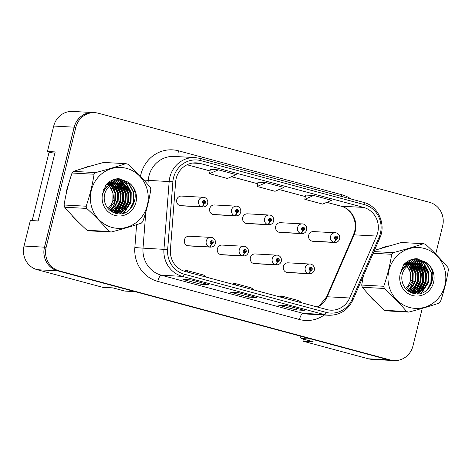 <?xml version="1.0" encoding="UTF-8"?>
<svg xmlns="http://www.w3.org/2000/svg" width="472" height="472" viewBox="0 0 472 472"><rect width="100%" height="100%" fill="white"/><g stroke="black" fill="none" stroke-linecap="round" stroke-linejoin="round"><path stroke-width="0.71" d="M244.295 252.75A3.245 0.991 107.7 0 1 242.366 255.794A4.862 4.614 -86.8 0 1 243.994 246.284L222.123 245.08A4.862 4.614 93.2 0 0 217.391 248.732A4.862 4.614 93.2 0 0 221.586 254.792L243.458 256.001A4.862 4.614 -86.8 0 1 242.755 255.901A3.245 1.009 -77.6 0 0 244.425 252.785A1.622 1.54 93.2 0 0 246.237 251.6A1.622 1.54 93.2 0 0 245.133 249.629A1.622 1.54 93.2 0 0 243.257 250.797A1.622 1.54 93.2 0 0 244.295 252.75L244.567 251.818A0.649 0.614 -86.8 0 1 244.785 250.549A0.649 0.614 -86.8 0 1 245.346 251.358A0.649 0.614 -86.8 0 1 244.62 251.836L244.425 252.785M277.282 261.624A3.245 0.991 107.7 0 1 275.353 264.668A4.862 4.614 -86.8 0 1 276.981 255.157L255.116 253.954A4.862 4.614 93.2 0 0 250.378 257.606A4.862 4.614 93.2 0 0 254.579 263.665L276.445 264.875A4.862 4.614 -86.8 0 1 275.742 264.774A3.245 1.009 -77.6 0 0 277.412 261.659A1.622 1.54 93.2 0 0 279.223 260.473A1.622 1.54 93.2 0 0 278.126 258.503A1.622 1.54 93.2 0 0 276.244 259.671A1.622 1.54 93.2 0 0 277.282 261.624L277.554 260.692A0.649 0.614 -86.8 0 1 277.772 259.423A0.649 0.614 -86.8 0 1 278.332 260.231A0.649 0.614 -86.8 0 1 277.607 260.709L277.412 261.659M310.269 270.497A3.245 0.991 107.7 0 1 308.34 273.542A4.862 4.614 -86.8 0 1 309.968 264.031L288.103 262.827A4.862 4.614 93.2 0 0 283.365 266.479A4.862 4.614 93.2 0 0 287.566 272.539L309.431 273.748A4.862 4.614 -86.8 0 1 308.729 273.648A3.245 1.009 -77.6 0 0 310.399 270.533A1.622 1.54 93.2 0 0 312.21 269.347A1.622 1.54 93.2 0 0 311.113 267.376A1.622 1.54 93.2 0 0 309.237 268.544A1.622 1.54 93.2 0 0 310.269 270.497L310.541 269.565A0.649 0.614 -86.8 0 1 310.759 268.297A0.649 0.614 -86.8 0 1 311.319 269.105A0.649 0.614 -86.8 0 1 310.594 269.583L310.399 270.533M211.308 243.876A3.245 0.991 107.7 0 1 209.379 246.927A4.862 4.614 -86.8 0 1 211.008 237.41L189.136 236.207A4.862 4.614 93.2 0 0 184.404 239.859A4.862 4.614 93.2 0 0 188.599 245.918L210.471 247.127A4.862 4.614 -86.8 0 1 209.769 247.027A3.245 1.009 -77.6 0 0 211.438 243.912A1.622 1.54 93.2 0 0 213.25 242.726A1.622 1.54 93.2 0 0 212.146 240.755A1.622 1.54 93.2 0 0 210.27 241.924A1.622 1.54 93.2 0 0 211.308 243.876L211.58 242.944A0.649 0.614 -86.8 0 1 211.798 241.676A0.649 0.614 -86.8 0 1 212.353 242.484A0.649 0.614 -86.8 0 1 211.633 242.962L211.438 243.912M236.631 212.63A3.245 0.991 107.7 0 1 234.702 215.674A4.862 4.614 -86.8 0 1 236.33 206.164L214.465 204.954A4.862 4.614 93.2 0 0 209.727 208.612A4.862 4.614 93.2 0 0 213.928 214.666L235.793 215.875A4.862 4.614 -86.8 0 1 235.091 215.781A3.245 1.009 -77.6 0 0 236.761 212.665A1.622 1.54 93.2 0 0 238.572 211.48A1.622 1.54 93.2 0 0 237.475 209.509A1.622 1.54 93.2 0 0 235.599 210.677A1.622 1.54 93.2 0 0 236.631 212.63L236.903 211.698A0.649 0.614 -86.8 0 1 237.121 210.429A0.649 0.614 -86.8 0 1 237.681 211.238A0.649 0.614 -86.8 0 1 236.956 211.71L236.761 212.665M269.618 221.504A3.245 0.991 107.7 0 1 267.689 224.548A4.862 4.614 -86.8 0 1 269.317 215.037L247.452 213.828A4.862 4.614 93.2 0 0 242.714 217.486A4.862 4.614 93.2 0 0 246.915 223.539L268.78 224.749A4.862 4.614 -86.8 0 1 268.078 224.654A3.245 1.009 -77.6 0 0 269.748 221.539A1.622 1.54 93.2 0 0 271.559 220.353A1.622 1.54 93.2 0 0 270.462 218.383A1.622 1.54 93.2 0 0 268.586 219.551A1.622 1.54 93.2 0 0 269.618 221.504L269.89 220.572A0.649 0.614 -86.8 0 1 270.108 219.303A0.649 0.614 -86.8 0 1 270.668 220.111A0.649 0.614 -86.8 0 1 269.943 220.583L269.748 221.539M302.605 230.377A3.245 0.991 107.7 0 1 300.676 233.422A4.862 4.614 -86.8 0 1 302.304 223.911L280.439 222.701A4.862 4.614 93.2 0 0 275.707 226.359A4.862 4.614 93.2 0 0 279.902 232.413L301.767 233.622A4.862 4.614 -86.8 0 1 301.065 233.528A3.245 1.009 -77.6 0 0 302.735 230.413A1.622 1.54 93.2 0 0 304.546 229.227A1.622 1.54 93.2 0 0 303.449 227.25A1.622 1.54 93.2 0 0 301.573 228.424A1.622 1.54 93.2 0 0 302.605 230.377L302.877 229.445A0.649 0.614 -86.8 0 1 303.095 228.177A0.649 0.614 -86.8 0 1 303.655 228.985A0.649 0.614 -86.8 0 1 302.93 229.457L302.735 230.413M335.592 239.251A3.245 0.991 107.7 0 1 333.669 242.295A4.862 4.614 -86.8 0 1 335.291 232.785L313.426 231.575A4.862 4.614 93.2 0 0 308.694 235.233A4.862 4.614 93.2 0 0 312.889 241.286L334.754 242.496A4.862 4.614 -86.8 0 1 334.058 242.401A3.245 1.009 -77.6 0 0 335.722 239.286A1.622 1.54 93.2 0 0 337.533 238.1A1.622 1.54 93.2 0 0 336.436 236.124A1.622 1.54 93.2 0 0 334.559 237.298A1.622 1.54 93.2 0 0 335.592 239.251L335.863 238.319A0.649 0.614 -86.8 0 1 336.082 237.05A0.649 0.614 -86.8 0 1 336.642 237.858A0.649 0.614 -86.8 0 1 335.916 238.33L335.722 239.286M203.644 203.757A3.245 0.991 107.7 0 1 201.715 206.801A4.862 4.614 -86.8 0 1 203.343 197.29L181.478 196.081A4.862 4.614 93.2 0 0 176.74 199.739A4.862 4.614 93.2 0 0 180.941 205.792L202.807 207.001A4.862 4.614 -86.8 0 1 202.105 206.907A3.245 1.009 -77.6 0 0 203.774 203.792A1.622 1.54 93.2 0 0 205.585 202.606A1.622 1.54 93.2 0 0 204.488 200.635A1.622 1.54 93.2 0 0 202.606 201.804A1.622 1.54 93.2 0 0 203.644 203.757L203.916 202.824A0.649 0.614 -86.8 0 1 204.134 201.556A0.649 0.614 -86.8 0 1 204.695 202.364A0.649 0.614 -86.8 0 1 203.969 202.836L203.774 203.792M93.096 112.56L72.659 111.433A19.452 18.461 93.2 0 0 53.719 126.048L47.424 151.494L55.189 151.925L38.09 221.032L30.32 220.601L24.025 246.048A19.452 18.461 93.2 0 0 37.223 269.701L102.725 287.318L112.944 287.885L124.85 291.088L135.069 291.655L57.661 270.834A19.452 18.461 93.2 0 1 44.462 247.18L74.157 127.18A19.452 18.461 93.2 0 1 93.096 112.56A19.452 18.461 93.2 0 1 93.763 112.613M47.424 151.494L52.905 152.969M303.419 339.12L302.912 341.167L368.408 358.791A19.452 18.461 93.2 0 0 372.001 359.363L392.438 360.496A19.452 18.461 93.2 0 0 393.105 360.519M302.912 341.167L313.131 341.734L301.219 338.53L311.437 339.097L388.845 359.918A19.452 18.461 93.2 0 0 392.438 360.496M301.219 338.53L299.785 335.964M67.018 188.9A31.128 29.535 93.2 0 0 66.198 193.791A31.128 29.535 93.2 0 1 67.018 188.9A31.128 29.535 93.2 0 1 68.558 184.227A31.128 29.535 93.2 0 0 67.018 188.9M71.974 215.415A31.128 29.535 93.2 0 0 78.145 221.805A31.128 29.535 93.2 0 1 71.974 215.415M120.142 213.769A31.128 29.535 93.2 0 0 121.251 211.869A31.128 29.535 93.2 0 1 120.142 213.769M121.428 211.533A31.128 29.535 93.2 0 0 122.183 210.005A31.128 29.535 93.2 0 1 121.428 211.533M122.513 209.255A31.128 29.535 93.2 0 0 123.829 205.58A31.128 29.535 93.2 0 1 122.513 209.255M369.576 295.466A31.128 29.535 93.2 0 0 375.747 301.862A31.128 29.535 93.2 0 1 369.576 295.466M417.744 293.82A31.128 29.535 93.2 0 0 418.853 291.926A31.128 29.535 93.2 0 1 417.744 293.82M419.036 291.584A31.128 29.535 93.2 0 0 419.785 290.056A31.128 29.535 93.2 0 1 419.036 291.584M420.115 289.306A31.128 29.535 93.2 0 0 421.437 285.631A31.128 29.535 93.2 0 1 420.115 289.306M176.198 178.457A20.75 19.688 -86.8 0 1 196.399 162.864A20.75 19.688 -86.8 0 1 200.228 163.477L363.617 207.426A20.75 19.688 -86.8 0 1 376.544 236.071L349.663 297.991A20.75 19.688 -86.8 0 1 330.618 310.169A20.75 19.688 -86.8 0 1 326.789 309.555L185.071 271.435A20.75 19.688 -86.8 0 1 170.416 249.776L175.625 182.021A20.75 19.688 -86.8 0 1 176.198 178.457M173.519 177.732A23.671 22.455 93.2 0 0 172.864 181.803L167.654 249.558A23.671 22.455 93.2 0 0 184.369 274.262L326.087 312.381A23.671 22.455 93.2 0 0 352.183 299.195L379.063 237.268A23.671 22.455 93.2 0 0 364.319 204.6L200.93 160.651A23.671 22.455 93.2 0 0 173.519 177.732M435.685 254.072L442.647 225.952A19.452 18.461 93.2 0 0 429.449 202.299L98.382 113.245A19.452 18.461 93.2 0 0 94.789 112.666L93.155 112.578A19.452 18.461 93.2 0 0 74.216 127.198L44.521 247.192A19.452 18.461 93.2 0 0 57.72 270.845L388.786 359.9A19.452 18.461 93.2 0 0 392.379 360.478L394.014 360.567A19.452 18.461 93.2 0 0 412.953 345.952L422.251 308.363M313.703 195.479L304.8 199.302L322.659 204.105L331.562 200.281L313.703 195.479L305.602 195.048M210.335 169.407L218.43 169.849L209.527 173.672L210.335 169.407M257.972 182.216L266.066 182.664L257.163 186.487L257.972 182.216M124.413 203.285A31.128 29.535 93.2 0 0 124.791 191.626A31.128 29.535 93.2 0 1 124.413 203.285M124.39 189.437A31.128 29.535 93.2 0 0 123.452 186.045A31.128 29.535 93.2 0 1 124.39 189.437M123.216 185.372A31.128 29.535 93.2 0 0 122.708 184.056A31.128 29.535 93.2 0 1 123.216 185.372M122.596 183.785A31.128 29.535 93.2 0 0 119.917 178.77A31.128 29.535 93.2 0 1 122.596 183.785M91.692 165.766A31.128 29.535 93.2 0 0 83.986 168.05A31.128 29.535 93.2 0 1 91.692 165.766M422.015 283.336A31.128 29.535 93.2 0 0 422.393 271.677A31.128 29.535 93.2 0 1 422.015 283.336M421.992 269.488A31.128 29.535 93.2 0 0 421.053 266.096A31.128 29.535 93.2 0 1 421.992 269.488M420.817 265.423A31.128 29.535 93.2 0 0 420.31 264.113A31.128 29.535 93.2 0 1 420.817 265.423M420.198 263.842A31.128 29.535 93.2 0 0 417.519 258.827A31.128 29.535 93.2 0 1 420.198 263.842M389.294 245.823A31.128 29.535 93.2 0 0 381.588 248.101A31.128 29.535 93.2 0 1 389.294 245.823M94.789 112.666A19.452 18.461 93.2 0 0 75.856 127.287L46.156 247.287A19.452 18.461 93.2 0 0 59.354 270.94L390.421 359.994A19.452 18.461 93.2 0 0 394.014 360.567M209.055 284.728L200.877 284.274L183.012 279.471L191.19 279.925L209.055 284.728A5.186 1.605 -74.9 0 1 208.948 284.71L191.136 279.92M304.322 310.358L296.15 309.903L278.285 305.101L286.463 305.549L304.322 310.358A5.186 1.605 -74.9 0 1 304.222 310.34L286.41 305.549M256.685 297.543L248.514 297.089L230.649 292.286L238.826 292.734L256.685 297.543A5.186 1.605 -74.9 0 1 256.585 297.525L238.773 292.734M209.527 173.672L227.392 178.475L236.295 174.658L218.43 169.849M257.163 186.487L275.023 191.29L283.926 187.472L266.066 182.664M248.514 297.089L248.915 295.46M296.15 309.903L296.552 308.275M200.877 284.274L201.278 282.651M304.8 199.302L305.608 195.03M254.414 290.091L251.133 287.826L233.274 283.023L232.885 284.297M236.549 285.283L233.274 283.023M206.777 277.276L203.497 275.011L185.638 270.208L185.248 271.483M188.912 272.468L185.638 270.208M302.05 302.9L298.77 300.64L280.905 295.838L280.515 297.112M284.185 298.097L280.905 295.838M203.603 201.815A0.649 0.614 -86.8 0 1 203.568 202.535M180.239 205.698L202.105 206.907M179.85 205.591L201.715 206.801M211.267 241.935A0.649 0.614 -86.8 0 1 211.232 242.655M187.897 245.818L209.769 247.027M187.508 245.717L209.379 246.927M112 227.427A30.479 28.922 93.2 0 0 147.293 205.432A30.479 28.922 93.2 0 0 126.614 168.374A30.479 28.922 93.2 0 0 91.32 190.375A30.479 28.922 93.2 0 0 112 227.427M110.088 231.781A35.017 33.229 93.2 0 0 111.144 232.047L89.09 230.826A35.017 33.229 93.2 0 1 88.028 230.566A35.017 33.229 93.2 0 1 86.984 230.259L109.038 231.481A35.017 33.229 93.2 0 0 110.088 231.781M125.817 163.666L103.763 162.445C92.748 165.353 82.677 168.333 73.555 171.377L95.609 172.593C106.631 169.684 116.696 166.71 125.817 163.666A35.017 33.229 93.2 0 1 126.879 163.931A35.017 33.229 93.2 0 1 127.93 164.232C136.32 171.938 143.748 179.625 150.22 187.284A35.017 33.229 93.2 0 1 150.798 189.49C149.14 200.234 146.503 210.895 142.88 221.474A35.017 33.229 93.2 0 1 141.352 223.12C132.313 226.135 122.242 229.115 111.144 232.047M109.516 183.036L108.554 182.735M112.112 183.177L111.15 182.876M110.831 182.794L109.864 182.599M109.545 182.552L108.572 182.463M110.501 182.841L109.539 182.623M109.215 182.564L108.43 182.463M114.708 183.319L113.746 183.018M113.427 182.935L112.46 182.747M112.141 182.699L107.97 182.835M113.097 182.983L112.135 182.764M111.811 182.711L110.843 182.593M111.168 182.605L108.188 182.658M113.439 212.182L115.504 211.757L122.006 207.851L125.823 201.172L125.995 193.514L122.525 186.924L116.342 183.165M116.023 183.083L115.056 182.888M114.731 182.841L109.351 183.289L105.822 184.983M115.693 183.13L114.731 182.906M114.407 182.853L113.439 182.735M113.764 182.747L108.702 183.254L106.613 184.098M114.725 212.435L118.1 211.898L124.602 207.993L128.419 201.314L128.59 193.656L125.121 187.071L119.009 183.325L117.652 183.03M117.327 182.983L111.947 183.431L106.052 187.172L102.607 193.579M111.687 211.633L116.018 212.565L120.696 212.04L127.198 208.134L131.015 201.455L131.186 193.797L127.717 187.213L121.605 183.472L118.956 183.036L114.472 183.596A14.821 14.066 93.2 0 0 104.719 201.922C106.176 207.462 109.534 211.179 114.779 213.061C132.862 219.58 143.535 189.744 127.045 181.679L118.796 178.634C113.717 178.894 109.421 180.971 105.911 184.847L102.583 193.809A18.119 17.193 93.2 0 0 114.961 215.456A18.119 17.193 93.2 0 0 135.393 204.205A18.119 17.193 93.2 0 0 127.045 181.679M114.401 212.382L117.451 211.863L123.953 207.957L127.77 201.278L127.941 193.62L124.472 187.036L118.36 183.289L117.327 183.053M117.003 182.994L116.035 182.876M116.36 182.894L111.298 183.396L103.474 189.779M112.419 212.052L116.018 212.565M115.693 212.547L120.047 212.005L126.549 208.099L130.366 201.42L130.537 193.762L127.068 187.177L120.956 183.437L118.631 183.024M118.956 183.036L113.05 183.826M108.914 209.48L115.439 200.6L115.61 192.936L112.147 186.352L110.961 185.225M110.359 184.747L109.764 184.322M109.451 184.121L108.507 183.578M108.188 183.419L107.604 183.154M107.917 208.4A14.821 14.066 93.2 0 0 112.843 200.452L113.02 192.818L109.581 186.239M110.619 185.455L111.498 186.316L114.961 192.9L114.79 200.559L112.843 200.452A14.821 14.066 93.2 0 0 109.351 186.434M109.988 184.924L109.427 184.505M109.115 184.286L108.171 183.714M107.858 183.543L107.409 183.325M110.005 210.453L115.091 206.447L118.035 200.742L118.206 193.083L114.743 186.493L112.33 184.446M111.864 184.151L111.097 183.72M110.784 183.567L109.834 183.154M109.734 210.229L114.584 206.234L117.386 200.706L117.557 193.048L114.094 186.458L111.988 184.623M111.48 184.281L110.767 183.856M110.454 183.685L109.498 183.242M109.185 183.112L108.224 182.788M111.062 211.232L117.109 207.255L120.631 200.883L120.802 193.225L117.339 186.641L113.687 183.862M113.38 183.708L112.43 183.295M110.802 211.055L116.608 207.055L119.982 200.848L120.153 193.19L116.69 186.605L113.345 183.992M113.044 183.832L112.094 183.384M111.781 183.26L110.82 182.929M112.153 211.804L119.41 207.704L123.227 201.025L123.398 193.367L119.935 186.782L115.02 183.437M111.835 211.692L118.761 207.668L122.578 200.989L122.749 193.331L119.286 186.747L114.69 183.531M114.371 183.401L113.416 183.077M112.808 212.252L113.109 212.223M113.115 212.099L114.855 211.716L121.357 207.816L125.174 201.137L125.345 193.473L121.876 186.888L116.012 183.219M114.076 212.4L114.401 212.441M107.297 184.115L107.61 184.487M110.253 187.03A18.119 17.193 93.2 0 0 109.705 186.139M109.168 185.378A18.119 17.193 93.2 0 0 108.784 184.882M108.554 184.599A18.119 17.193 93.2 0 0 107.881 183.838M102.583 193.809C104.796 187.856 108.761 184.452 114.472 183.596M108.89 185.543L108.418 185.124M108.106 184.871L107.168 184.18M108.637 185.708A14.821 14.066 93.2 0 0 108.176 185.295M107.858 185.03A14.821 14.066 93.2 0 0 106.902 184.322M73.555 171.377A35.017 33.229 93.2 0 0 72.027 173.017C68.393 183.649 65.755 194.311 64.109 205.001A35.017 33.229 93.2 0 0 64.688 207.208C71.101 214.807 78.529 222.489 86.984 230.259M64.109 205.001L86.164 206.217A35.017 33.229 93.2 0 0 86.742 208.429L64.688 207.208M95.609 172.593A35.017 33.229 93.2 0 0 94.081 174.239L72.027 173.017M86.164 206.217C89.786 195.638 92.424 184.977 94.081 174.239M109.038 231.481C102.625 223.881 95.196 216.2 86.742 208.429M118.165 192.912L114.932 185.018M114.33 184.216L113.959 183.761M113.793 183.573L113.357 183.089M112.991 182.705L110.843 180.864M113.758 211.987L115.091 210.789M115.858 209.993L120.254 202.075M120.761 193.054L117.528 185.16M116.926 184.363L115.953 183.23M115.581 182.853L112.2 180.18M115.009 213.132L116.13 212.311M116.354 212.129L117.687 210.937M118.454 210.134L122.85 202.222M123.357 193.195L120.118 185.301M119.522 184.505L118.507 183.331M118.177 182.994L113.545 179.637M117.097 213.615L118.72 212.459M118.95 212.27L120.283 211.078M121.05 210.276L125.446 202.364M125.953 193.343L122.714 185.449M122.118 184.646L121.103 183.478M120.938 183.307L114.885 179.224M119.646 213.786L122.879 211.22M123.646 210.423L128.042 202.506M128.549 193.485L125.31 185.59M124.714 184.788L123.717 183.637L116.218 178.917M123.227 213.261L130.632 202.653M131.145 193.626L126.313 183.779L117.552 178.723M129.635 209.774L133.322 202.458L133.482 192.493L128.909 183.927L119.056 178.658M117.752 201.597L118.077 201.615L118.555 193.337L115.622 185.579M114.932 184.593L114.2 183.685M114.035 183.496L113.746 183.177M113.51 182.929L111.008 180.77M114.23 211.881L115.77 210.447M116.661 209.462L120.667 201.762L121.151 193.485L118.218 185.72M117.528 184.741L116.342 183.325M116.106 183.071L112.365 180.109M115.256 213.208L116.141 212.571M116.165 212.553L116.555 212.247M116.826 212.028L118.366 210.595M119.257 209.609L123.263 201.904L123.747 193.626L120.814 185.868M120.124 184.882L118.938 183.466M118.743 183.254L113.717 179.578M117.38 213.657L119.15 212.394M119.422 212.17L120.962 210.736M121.853 209.751L125.859 202.045L126.343 193.768L123.41 186.009M122.72 185.024L121.534 183.608M121.339 183.401L115.056 179.177M120.018 213.775L123.558 210.878M124.449 209.892L128.455 202.193L128.939 193.909L126.006 186.151M125.316 185.172L124.042 183.655L116.389 178.888M123.811 213.09L131.051 202.335L131.21 192.369L126.638 183.797L117.717 178.705M130.868 208.559L133.647 202.476L133.806 192.511L129.234 183.944L119.976 178.782M115.315 201.031L117.162 201.461M409.602 307.484A30.479 28.922 93.2 0 0 444.895 285.483A30.479 28.922 93.2 0 0 424.216 248.425A30.479 28.922 93.2 0 0 388.922 270.426A30.479 28.922 93.2 0 0 409.602 307.484M407.69 311.839A35.017 33.229 93.2 0 0 408.746 312.098L386.692 310.883A35.017 33.229 93.2 0 1 385.636 310.617A35.017 33.229 93.2 0 1 384.586 310.316L406.64 311.532A35.017 33.229 93.2 0 0 407.69 311.839M373.936 251.582L393.211 252.65C404.233 249.741 414.298 246.762 423.419 243.717A35.017 33.229 93.2 0 1 424.481 243.983A35.017 33.229 93.2 0 1 425.532 244.284C433.921 251.995 441.349 259.677 447.822 267.335A35.017 33.229 93.2 0 1 448.4 269.547C446.742 280.291 444.105 290.953 440.488 301.531A35.017 33.229 93.2 0 1 438.954 303.171C429.915 306.192 419.85 309.166 408.746 312.098M407.118 263.087L406.156 262.786M405.837 262.703L408.77 262.656L405.572 262.892M409.714 263.228L408.752 262.928M408.433 262.851L407.466 262.656M407.147 262.609L406.174 262.515M408.103 262.892L407.141 262.674M406.817 262.621L406.032 262.52M412.31 263.376L411.348 263.075M411.029 262.993L410.062 262.798M409.743 262.751L408.77 262.656M410.699 263.04L409.737 262.815M409.413 262.762L408.445 262.644M411.041 292.239L413.112 291.808L419.608 287.902L423.425 281.223L423.596 273.565L420.133 266.981L413.944 263.217M413.625 263.134L412.658 262.939M412.339 262.892L406.952 263.341L403.424 265.034M413.295 263.181L412.333 262.963M412.009 262.904L411.041 262.786M411.366 262.804L406.303 263.305L404.215 264.149M412.327 292.487L415.702 291.95L422.204 288.044L426.021 281.365L426.192 273.707L422.729 267.123L416.611 263.382L415.254 263.087M414.935 263.04L409.548 263.488L403.654 267.223L400.209 273.63M409.289 291.69L413.625 292.622L418.298 292.097L424.8 288.191L428.617 281.513L428.788 273.854L425.319 267.264L419.207 263.523L416.558 263.087L412.074 263.647A14.821 14.066 93.2 0 0 402.321 281.973C403.784 287.519 407.135 291.23 412.38 293.112C430.464 299.632 441.137 269.801 424.647 261.73L416.398 258.685C411.318 258.951 407.023 261.022 403.513 264.904L400.185 273.86A18.119 17.193 93.2 0 0 412.569 295.507A18.119 17.193 93.2 0 0 432.995 284.256A18.119 17.193 93.2 0 0 424.647 261.73M412.003 292.439L415.053 291.914L421.555 288.008L425.372 281.33L425.543 273.671L422.08 267.087L414.929 263.105M414.605 263.051L413.637 262.933M413.962 262.945L408.899 263.447L401.076 269.831M410.021 292.103L413.625 292.622M413.301 292.599L417.649 292.056L424.151 288.156L427.968 281.477L428.139 273.813L424.67 267.229L418.558 263.488L416.233 263.075M416.558 263.087L410.652 263.883L409.702 263.441M406.516 289.531L413.041 280.651L413.212 272.993L409.749 266.409L408.563 265.276M407.961 264.798L407.365 264.379M407.053 264.173L406.109 263.63M405.79 263.476L405.206 263.211M405.519 288.457A14.821 14.066 93.2 0 0 410.451 280.51L410.622 272.869L407.183 266.296M408.221 265.506L409.1 266.367L412.563 272.958L412.392 280.616L410.451 280.51A14.821 14.066 93.2 0 0 406.958 266.485M407.59 264.975L407.029 264.556M406.716 264.338L405.772 263.765M405.46 263.594L405.017 263.376M407.613 290.504L412.693 286.498L415.637 280.793L415.808 273.135L412.345 266.55L409.932 264.497M409.466 264.202L408.705 263.777M408.386 263.618L407.436 263.205M407.342 290.28L412.186 286.292L414.988 280.757L415.159 273.099L411.696 266.515L409.59 264.674M409.082 264.338L408.368 263.907M408.056 263.742L407.106 263.299M406.787 263.169L405.832 262.839M408.663 291.283L414.711 287.306L418.233 280.94L418.404 273.276L414.941 266.692L411.289 263.913M410.982 263.76L410.032 263.346M408.404 291.106L414.209 287.106L417.584 280.899L417.755 273.241L414.292 266.656L410.947 264.043M409.383 263.311L408.427 262.987M409.755 291.861L417.012 287.761L420.829 281.082L421 273.424L417.537 266.833L412.628 263.494M409.436 291.743L416.363 287.725L420.18 281.046L420.351 273.388L416.888 266.798L412.292 263.582M411.979 263.453L411.018 263.128M410.41 292.304L410.711 292.274M410.717 292.156L412.463 291.773L418.959 287.867L422.776 281.188L422.947 273.53L419.484 266.945L413.614 263.27M411.678 292.451L412.003 292.498M404.899 264.167L405.212 264.538M407.861 267.081A18.119 17.193 93.2 0 0 407.306 266.196M406.77 265.429A18.119 17.193 93.2 0 0 406.386 264.94M406.156 264.65A18.119 17.193 93.2 0 0 405.483 263.889M400.185 273.86C402.398 267.907 406.362 264.503 412.074 263.647M406.492 265.6L406.02 265.181M405.708 264.922L404.769 264.231M406.239 265.76A14.821 14.066 93.2 0 0 405.778 265.347M405.46 265.081A14.821 14.066 93.2 0 0 404.504 264.373M363.351 275.978L361.711 285.053A35.017 33.229 93.2 0 0 362.289 287.265C368.703 294.858 376.131 302.546 384.586 310.316M423.419 243.717L401.365 242.502L374.479 250.343M361.711 285.053L383.771 286.274A35.017 33.229 93.2 0 0 384.344 288.481L362.289 287.265M393.211 252.65A35.017 33.229 93.2 0 0 391.683 254.29L373.204 253.269M383.771 286.274C387.388 275.695 390.031 265.034 391.683 254.29M406.64 311.532C400.226 303.938 392.798 296.251 384.344 288.481M415.767 272.963L412.534 265.069M411.932 264.273L411.56 263.818M411.395 263.624L410.959 263.14M410.593 262.762L408.445 260.916M411.366 292.038L412.693 290.846M413.46 290.044L417.856 282.132M418.363 273.105L415.13 265.217M414.528 264.414L413.555 263.282M413.189 262.904L409.802 260.237M412.616 293.189L413.732 292.369M413.962 292.18L415.289 290.988M416.056 290.186L420.452 282.274M420.959 273.253L417.726 265.358M417.124 264.556L416.109 263.388M415.785 263.046L411.147 259.694M414.699 293.667L416.328 292.51M416.552 292.327L417.885 291.13M418.652 290.333L423.048 282.415M423.555 273.394L420.322 265.5M419.72 264.703L418.705 263.529M418.54 263.358L412.487 259.275M417.248 293.838L420.481 291.277M421.248 290.475L425.644 282.563M426.151 273.536L422.912 265.642M422.316 264.845L421.319 263.689L413.826 258.975M420.835 293.313L428.24 282.704M428.747 273.683L423.915 263.836L415.153 258.774M427.237 289.826L430.924 282.516L431.083 272.545L426.511 263.978L416.658 258.715M415.354 281.654L415.679 281.672L416.156 273.394L413.23 265.63M412.534 264.65L411.802 263.736M411.637 263.547L411.348 263.234M410.917 262.78L408.616 260.821M411.838 291.938L413.378 290.504M414.263 289.519L418.275 281.813L418.752 273.536L415.826 265.777M415.13 264.792L413.944 263.376M413.507 262.922L409.967 260.16M412.858 293.26L413.743 292.628M413.773 292.605L414.156 292.304M414.428 292.079L415.974 290.646M416.859 289.66L420.871 281.955L421.348 273.677L418.416 265.919M417.726 264.934L416.54 263.518M416.103 263.063L411.318 259.635M414.982 293.708L416.752 292.445M417.024 292.221L418.564 290.787M419.455 289.802L423.461 282.103L423.944 273.825L421.012 266.06M420.322 265.081L419.136 263.665M418.941 263.453L412.658 259.228M417.626 293.826L421.16 290.935M422.051 289.95L426.057 282.244L426.541 273.966L423.608 266.208M422.918 265.223L421.643 263.712L413.991 258.939M421.413 293.142L428.653 282.386L428.812 272.421L424.239 263.854L415.319 258.762M428.47 288.61L431.249 282.533L431.408 272.562L426.836 263.995L417.578 258.833M412.917 281.082L414.764 281.513M236.596 210.689A0.649 0.614 -86.8 0 1 236.555 211.409M213.226 214.571L235.091 215.781M212.837 214.465L234.702 215.674M269.583 219.563A0.649 0.614 -86.8 0 1 269.541 220.282M246.213 223.445L268.078 224.654M245.823 223.339L267.689 224.548M302.57 228.436A0.649 0.614 -86.8 0 1 302.528 229.156M279.2 232.318L301.065 233.528M278.81 232.212L300.676 233.422M335.557 237.31A0.649 0.614 -86.8 0 1 335.515 238.03M312.187 241.192L334.058 242.401M311.797 241.086L333.669 242.295M110.407 210.766A21.146 20.06 93.2 0 0 111.174 209.828M111.846 208.901A21.146 20.06 93.2 0 0 114.938 202.122M114.902 190.694A21.146 20.06 93.2 0 0 112.395 184.918M111.888 184.145A21.146 20.06 93.2 0 0 111.486 183.578M111.339 183.384A21.146 20.06 93.2 0 0 111.044 183M110.873 182.788A21.146 20.06 93.2 0 0 110.708 182.587A21.146 20.06 93.2 0 0 109.752 181.519M111.953 189.738L111.309 188.546M111.144 187.821L111.793 189.425M54.905 153.081L48.952 152.751L32.161 220.601L38.114 220.931M32.639 220.731L32.161 220.601M408.014 290.823A21.146 20.06 93.2 0 0 408.776 289.879M409.448 288.958A21.146 20.06 93.2 0 0 412.54 282.173M412.504 270.745A21.146 20.06 93.2 0 0 409.997 264.975M409.489 264.196A21.146 20.06 93.2 0 0 409.088 263.636M408.941 263.435A21.146 20.06 93.2 0 0 408.646 263.051M408.481 262.845A21.146 20.06 93.2 0 0 408.315 262.644A21.146 20.06 93.2 0 0 407.354 261.571M409.554 269.795L408.911 268.597M408.746 267.872L409.395 269.482M244.254 250.809A0.649 0.614 -86.8 0 1 244.219 251.529M220.89 254.691L242.755 255.901M220.501 254.591L242.366 255.794M277.241 259.683A0.649 0.614 -86.8 0 1 277.206 260.402M253.877 263.565L275.742 264.774M253.488 263.464L275.353 264.668M310.234 268.556A0.649 0.614 -86.8 0 1 310.192 269.276M286.864 272.438L308.729 273.648M286.474 272.338L308.34 273.542M368.408 358.791L388.845 359.918M37.223 269.701L57.661 270.834M24.025 246.048L44.462 247.18M53.719 126.048L74.157 127.18M376.544 236.071L354.065 234.826A20.75 19.688 93.2 0 0 355.215 231.416A20.75 19.688 93.2 0 0 341.138 206.181L326.801 202.329M317.444 307.042A20.75 19.688 93.2 0 0 327.184 296.746L354.065 234.826A11.67 1.339 -156.5 0 0 353.428 234.979L354.608 231.492C357.64 220.371 350.448 208.276 340.908 206.146A11.67 3.611 -74.9 0 0 341.138 206.181L363.617 207.426M200.228 163.477L192.523 163.052M140.479 176.475A32.42 30.763 -86.8 0 1 178.505 150.81L341.893 194.765A6.484 2.006 -74.9 0 0 341.551 196.446M341.893 194.765A32.42 30.763 -86.8 0 1 351.05 199.001M326.087 312.381A6.484 2.006 105.1 0 1 323.993 314.499L182.275 276.374A25.936 24.615 -86.8 0 1 163.955 249.299L169.165 181.549A25.936 24.615 -86.8 0 1 169.885 177.088A25.936 24.615 -86.8 0 1 195.131 157.595L174.203 156.438A25.936 24.615 93.2 0 0 148.957 175.932A25.936 24.615 93.2 0 0 148.237 180.392L147.913 184.605M172.864 181.803L143.866 180.086M167.654 249.558L143.028 248.142A25.936 24.615 93.2 0 0 161.341 275.217L182.275 276.374A6.484 2.006 -74.9 0 0 184.369 274.262M328.777 315.267A25.936 24.615 -86.8 0 1 323.993 314.499L303.065 313.343A25.936 24.615 93.2 0 0 307.85 314.11L328.777 315.267C339.858 315.314 347.911 310.21 352.938 299.956L379.818 238.03C386.385 224.123 377.995 205.745 363.44 202.335L200.051 158.385A6.484 2.006 105.1 0 1 200.93 160.651M352.183 299.195A6.484 0.743 23.5 0 1 352.938 299.956M379.063 237.268A6.484 0.743 23.5 0 1 379.818 238.03M364.319 204.6A6.484 2.006 -74.9 0 0 363.44 202.335M199.922 158.362A6.484 2.006 105.1 0 1 200.051 158.385L195.131 157.595M324.24 315.013A32.42 30.763 -86.8 0 1 299.466 319.509L157.748 281.389A32.42 30.763 -86.8 0 1 134.85 247.546L136.609 224.666M75.856 127.287L74.216 127.198M46.156 247.287L44.521 247.192M59.354 270.94L57.72 270.845M390.421 359.994L388.786 359.9M145.789 212.241L143.028 248.142L134.85 247.546M157.748 281.389A6.484 2.006 -74.9 0 1 161.341 275.217L303.065 313.343A6.484 2.006 -74.9 0 0 299.466 319.509M178.505 150.81A6.484 2.006 -74.9 0 0 178.322 156.669M349.663 297.991L327.184 296.746A11.67 1.339 -156.5 0 0 326.547 296.906L353.428 234.979M279.129 189.532L305.313 196.57L279.164 189.514M257.683 183.738L231.534 176.699M210.046 170.923L187.095 164.746M317.231 306.989L319.432 305.673L326.547 296.906M340.908 206.146L326.766 202.34M257.677 183.761L231.492 176.717M210.046 170.947L187.059 164.763M203.343 197.29C205.054 197.066 208.447 199.302 207.709 203.326C206.966 205.715 205.332 206.942 202.807 207.001M211.008 237.41C212.719 237.186 216.111 239.422 215.374 243.446C214.63 245.835 212.996 247.062 210.471 247.127M113.127 212.406L113.427 212.424M410.734 292.457L411.029 292.475M236.33 206.164C238.047 205.94 241.434 208.176 240.696 212.199C239.953 214.589 238.319 215.816 235.793 215.875M269.317 215.037C271.034 214.813 274.421 217.049 273.689 221.073C272.94 223.462 271.306 224.69 268.78 224.749M302.304 223.911C304.021 223.687 307.408 225.917 306.676 229.947C305.927 232.336 304.292 233.563 301.767 233.622M335.291 232.785C337.008 232.56 340.395 234.79 339.663 238.82C338.914 241.21 337.279 242.437 334.754 242.496M243.994 246.284C245.705 246.059 249.098 248.296 248.36 252.319C247.617 254.709 245.983 255.936 243.458 256.001M276.981 255.157C278.692 254.933 282.085 257.169 281.347 261.193C280.604 263.582 278.97 264.81 276.445 264.875M309.968 264.031C311.685 263.807 315.072 266.043 314.334 270.067C313.591 272.456 311.957 273.683 309.431 273.748"/></g></svg>
